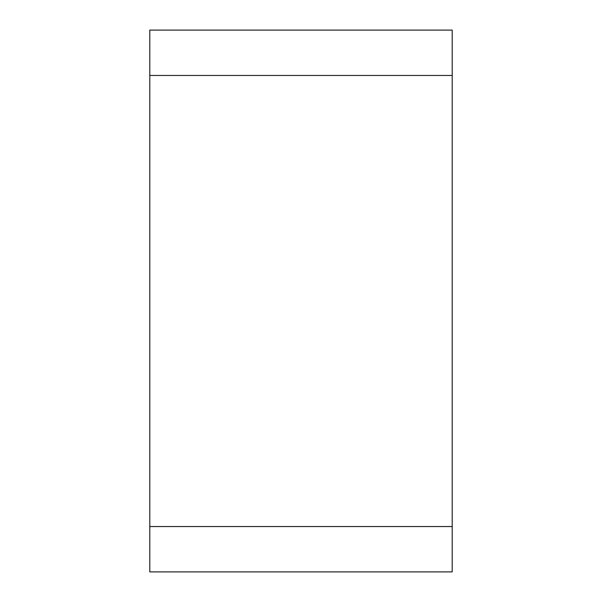 <?xml version="1.0" encoding="UTF-8"?>
<svg xmlns="http://www.w3.org/2000/svg" width="602" height="602" viewBox="0 0 602 602"><rect width="100%" height="100%" fill="white"/><g stroke="black" fill="none" stroke-linecap="round" stroke-linejoin="round"><path stroke-width="0.9" d="M452.2 75.461L452.2 30.1L149.8 30.1L149.8 526.539L452.2 526.539L452.2 75.461L149.8 75.461M452.2 526.539L452.2 571.9L149.8 571.9L149.8 526.539"/></g></svg>
